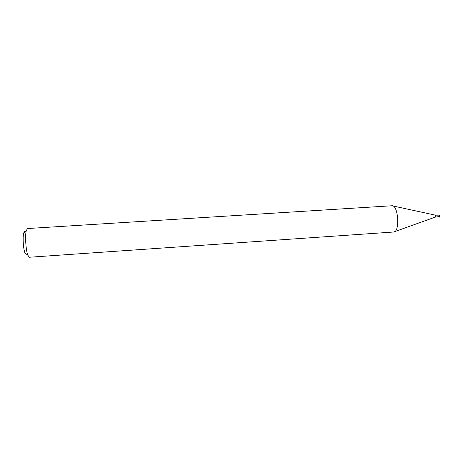 <?xml version="1.0" encoding="UTF-8"?>
<svg xmlns="http://www.w3.org/2000/svg" width="463" height="463" viewBox="0 0 463 463"><rect width="100%" height="100%" fill="white"/><g stroke="black" fill="none" stroke-linecap="round" stroke-linejoin="round"><path stroke-width="0.69" d="M439.728 216.933L439.48 215.035L438.901 215.075L439.728 216.933L439.364 217.106L438.912 216.626M439.85 216.921L439.509 217.106M439.844 215.891L439.265 215.926L438.907 216.62L438.855 215.069L436.991 215.191L437.043 216.748M391.877 205.763L391.976 205.757C398.348 204.906 400.13 232.015 393.706 232.009L29.354 257.243L27.849 255.252C25.859 250.39 24.898 235.794 26.235 230.713L27.462 228.543L391.877 205.763M25.152 231.824C24.556 231.269 24.059 231.784 23.665 233.364C22.571 237.455 23.335 249.048 24.956 252.966L27.849 255.252M392.902 205.96L434.884 215.035C435.533 215.712 435.579 216.424 435.023 217.182L394.598 231.685M435.11 217.153L438.959 216.626M434.971 215.052L436.991 215.191M23.665 233.364L26.235 230.713"/></g></svg>
